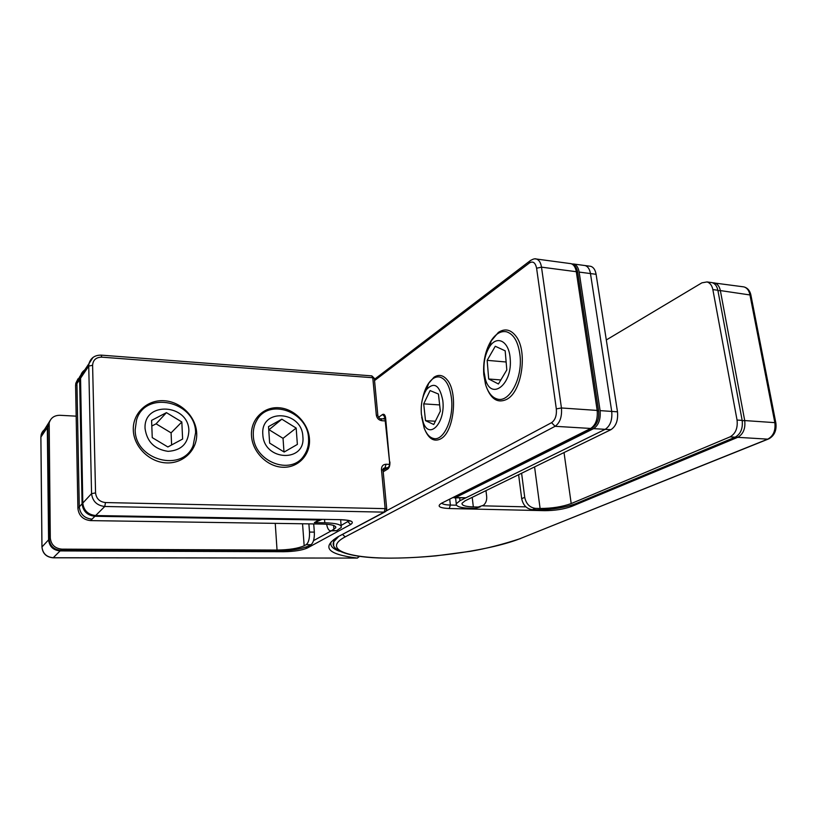 <?xml version="1.0" encoding="UTF-8"?>
<svg xmlns="http://www.w3.org/2000/svg" width="817" height="817" viewBox="0 0 817 817"><rect width="100%" height="100%" fill="white"/><g stroke="black" fill="none" stroke-linecap="round" stroke-linejoin="round"><path stroke-width="1.23" d="M486.299 386.727C491.037 399.401 497.91 403.578 506.928 399.268L507.51 398.9C522.124 390.659 527.649 351.085 516.078 336.338C510.829 329.465 504.916 328.148 498.37 332.407L490.425 341.884M425.085 430.242C429.129 439.189 434.348 442.058 440.731 438.841L441.149 438.576C454.089 431.499 458.174 392.242 447.175 379.864C443.11 375.003 438.698 374.145 433.95 377.27L428.149 383.97M166.668 462.902C183.784 463.627 197.653 449.524 196.693 433.122C195.988 416.721 180.925 401.668 164.115 400.728C147.295 399.544 132.63 413.116 133.294 429.987C133.702 446.848 149.562 462.432 166.668 462.902M282.907 467.253C298.532 467.916 310.787 454.395 309.439 438.678C308.315 422.971 294.11 408.582 278.74 407.734C263.35 406.641 250.4 419.683 251.503 435.818C252.371 451.954 267.292 466.824 282.907 467.253M53.136 557.797L357.427 558.082C327.658 554.426 321.152 547.339 337.921 536.8L384.143 512.136L104.77 506.479L95.66 515.547L340.955 519.673C351.392 520.143 354.629 521.757 350.656 524.483L307.335 548.013C302.116 550.301 294.273 551.536 283.805 551.72L60.101 550.913L53.228 557.745L357.427 558.082L358.898 556.316M145.069 428.629C146.999 441.813 154.658 449.381 168.057 451.341C181.211 450.484 188.155 443.641 188.88 430.825C188.809 403.7 143.251 400.83 145.069 428.629M195.6 432.683L193.129 445.653C182.569 472.818 134.774 460.339 135.173 429.691L136.5 420.112C145.089 389.648 195.733 401.198 195.6 432.683M181.834 421.981L166.443 412.646L151.594 420.367L152.248 437.626L167.873 446.97L182.61 439.046L181.834 421.981L171.09 432.867L156.067 423.819L166.443 412.646M171.611 444.969L171.09 432.867M156.067 423.819L151.809 426.045M262.829 434.532C263.758 461.288 306.018 462.861 302.852 436.533C301.973 410.553 260.337 407.928 262.829 434.532M308.54 438.28C308.989 444.785 307.468 450.555 303.985 455.58C291.199 476.086 253.801 461.748 253.331 435.543C253.025 430.11 254.118 425.167 256.599 420.724C268.395 397.583 307.795 411.411 308.54 438.28M296.163 428.077L281.845 419.182L268.527 426.607L269.641 443.12L284.163 452.036L297.368 444.417L296.163 428.077L283.029 438.341L269.028 429.711L281.845 419.182M283.989 451.924L283.029 438.341M589.527 266.158L590.783 266.322C593.53 267.23 595.297 269.886 596.093 274.298L590.466 273.562C589.68 269.14 587.923 266.475 585.186 265.576L583.941 265.402L585.186 265.576C587.923 266.475 589.68 269.14 590.466 273.562L611.729 411.431C612.454 419.969 610.268 425.943 605.172 429.333L465.915 497.788L454.518 497.859M610.922 429.681L605.172 429.333C610.268 425.943 612.454 419.969 611.729 411.431L590.466 273.562L579.141 272.081L600.097 410.624L617.489 411.819C618.234 420.346 616.038 426.3 610.922 429.681L465.077 500.821L462.024 503.292C461.636 505.437 465.404 506.652 473.329 506.928L478.231 507.04L483.48 505.253C485.952 503.068 487.014 500.065 486.646 496.246L485.972 490.629M459.705 498.002L460.012 500.688L605.172 429.333L593.591 428.639L455.651 497.512L465.915 497.788M579.141 272.081C578.365 267.629 576.618 264.963 573.912 264.054L571.982 263.942M453.037 497.665L455.651 497.512M593.591 428.639C598.647 425.218 600.822 419.213 600.097 410.624M480.304 506.826L475.32 508.409L478.231 507.04M460.012 500.688L456.254 503.742C455.784 506.438 460.512 507.96 470.439 508.297L475.32 508.409M596.093 274.298L617.489 411.819M735.167 437.177L730.061 436.87C735.576 433.715 737.904 428.108 737.046 420.04L742.163 420.398C743.031 428.435 740.702 434.031 735.167 437.177L575.801 503.68C564.721 507.704 551.792 509.747 537.024 509.808L532.398 509.696C526.669 508.92 523.105 505.243 521.695 498.687L524.718 497.308L521.603 473.247M524.718 497.308C526.138 503.895 529.722 507.582 535.462 508.378L532.398 509.696M730.061 436.87L571.206 503.568C562.341 506.795 551.975 508.44 540.098 508.48L535.462 508.378M521.695 498.687L518.611 474.708M742.163 420.398L717.857 290.249L712.853 289.586C711.964 285.399 710.024 282.845 707.022 281.936L701.885 282.835L606.306 339.964M710.647 282.427L712.016 282.611C715.018 283.509 716.969 286.062 717.857 290.249M737.046 420.04L712.853 289.586M484.021 371.664L485.308 378.843C490.925 401.504 512.984 384.327 510.145 358.203C508.981 341.057 496.93 334.858 489.608 346.725C485.308 353.679 483.45 361.992 484.021 371.664M520.072 355.936C522.523 378.475 509.379 402.771 497.492 399.105C492.089 397.634 488.096 392.722 485.523 384.368L483.756 374.503C482.97 361.257 485.533 349.839 491.446 340.24C496.062 333.499 501.117 330.691 506.622 331.814C513.975 334.265 518.458 342.303 520.072 355.936M505.172 350.82L495.265 346.265L487.157 360.348L488.689 378.996L498.441 383.99L506.816 369.907L505.172 350.82M500.831 379.956L488.689 378.996M506.142 362.002L487.157 360.348M421.398 414.331L423.216 422.338C429.201 440.383 445.765 422.644 442.773 400.371C439.638 385.144 434.225 381.519 426.535 389.505C422.338 396.122 420.622 404.395 421.398 414.331M422.767 397.869C424.084 391.864 426.086 386.921 428.782 383.04C432.193 378.302 435.87 376.31 439.812 377.056C445.868 378.935 449.738 385.879 451.423 397.899C454.15 418.314 443.651 441.456 433.551 438.474C429.65 437.544 426.535 434.123 424.207 428.19L421.705 417.17M438.443 394.039L430.079 390.577L423.706 403.864L425.504 420.653L433.766 424.503L440.343 411.165L438.443 394.039M435.369 421.245L425.504 420.653M439.648 404.915L423.706 403.864M321.285 519.724L314.392 522.614L318.906 519.98L94.915 516.273L92.004 519.173C84.427 518.325 80.189 514.21 79.28 506.846L76.931 383.612L77.145 381.263L80.219 375.912L75.593 385.593L75.818 383.244L78.013 378.812M314.392 522.614L324.809 522.778C336.338 523.135 341.833 524.677 341.281 527.414L336.696 530.682L330.946 530.876M90.564 520.613C83.017 519.765 78.8 515.67 77.901 508.337L82.088 503.823L79.627 379.609L76.931 383.612L79.28 506.846C80.189 514.21 84.427 518.325 92.004 519.173L90.564 520.613L322.541 524.065C331.794 524.351 336.195 525.586 335.767 527.782L331.692 530.621L336.696 530.682M82.088 503.823C83.007 511.258 87.286 515.404 94.915 516.273M318.906 519.98L322.276 519.428M81.68 373.226L79.852 377.24L79.627 379.609M326.647 524.238C327.351 528.191 328.597 530.396 330.385 530.876L331.692 530.621M77.901 508.337L75.593 385.593M76.165 416.159L59.907 415.291C54.269 415.342 50.685 417.906 49.173 422.961L50.297 538.015C51.073 544.735 54.933 548.442 61.867 549.147L277.045 550.066C289.147 549.861 298.185 548.432 304.169 545.776L306.191 544.663C308.612 542.682 309.714 538.485 309.5 532.071L314.341 532.122C314.555 538.526 313.452 542.713 311.011 544.694L306.191 544.663M308.877 523.86L309.5 532.071M313.708 523.932L314.341 532.122M61.867 549.147L60.683 550.321L275.155 551.148C290.198 550.893 301.473 549.116 308.979 545.807L311.011 544.694M48.959 425.126L47.856 426.76L49.153 539.24L50.297 538.015M47.856 426.76L48.07 424.595L50.041 420.581M60.683 550.321C53.779 549.627 49.929 545.93 49.153 539.24M378.516 417.313L382.601 414.464L385.124 417.283M385.369 418.651L385.644 418.13C385.164 414.954 384.153 413.739 382.601 414.464M385.644 418.13L389.607 462.371M389.474 466.395L388.453 467.007L387.85 468.989C389.372 467.722 390.046 465.363 389.883 461.911M387.85 468.989L383.193 471.777M386.267 510.901L551.587 422.665C555.243 420.03 556.826 415.445 556.326 408.898L536.595 268.221C535.401 262.625 533.021 260.858 529.447 262.941L374.533 380.579M385.175 417.456L383.091 418.886M333.683 545.256L333.714 541.773L338.412 536.749M556.326 408.898L561.442 407.969L597.176 410.43L576.291 271.704L541.497 267.149L561.442 407.969C562.106 416.711 559.992 422.818 555.09 426.311L345.193 536.871C322.276 549.095 346.99 558.205 391.098 558.113C435.012 558.174 492.253 549.739 520.215 538.587L767.745 439.148L737.71 437.33L571.634 506.428C563.955 509.205 554.968 510.625 544.684 510.666L449.268 508.531C439.25 508.021 436.666 506.254 441.527 503.231L590.681 428.455L555.09 426.311L551.587 422.665M441.813 503.221C442.885 504.303 445.735 504.916 450.371 505.059L456.448 505.202M449.738 499.32L450.371 505.059L449.268 508.531M482.694 505.825L525.893 506.857M775.854 422.951L750.905 295.1L720.359 290.576L744.716 420.571L774.843 422.644L749.853 294.437C748.934 290.311 746.952 287.788 743.889 286.89L742.49 286.696M742.224 420.745L744.716 420.571C745.584 428.608 743.245 434.195 737.71 437.33L736.168 436.676M767.745 439.148C773.372 436.064 775.731 430.559 774.843 422.644L775.884 423.114C776.742 430.426 774.393 435.675 768.828 438.852L767.745 439.148M712.792 282.764L714.507 282.937C717.51 283.846 719.46 286.389 720.359 290.576L717.949 290.719M590.681 428.455C595.726 425.034 597.891 419.029 597.176 410.43L598.636 411.135C599.321 418.753 597.227 424.34 592.335 427.873L590.681 428.455M598.606 410.88L577.752 272.704L576.291 271.704C575.515 267.251 573.779 264.575 571.073 263.677L569.837 263.513M534.921 258.887L536.463 259.03C539.077 259.929 540.762 262.635 541.497 267.149L536.595 268.221M571.634 506.428L569.97 505.662M544.684 510.666L545.603 509.604M441.527 503.231L591.222 428.435M529.447 262.941L529.845 260.991L530.836 260.245M345.193 536.871L342.599 534.512M520.215 538.587L768.133 439.127M385.593 420.929L381.876 420.714C378.782 420.204 376.923 418.314 376.31 415.026L372.777 377.73L101.747 357.152C96.1 357.243 93.046 359.95 92.597 365.25L95.558 492.906C96.283 498.636 99.592 501.852 105.475 502.557L385.154 508.634L381.468 469.561C381.457 466.221 382.989 464.454 386.043 464.24L389.566 464.383M387.074 467.845L385.042 467.763L383.132 468.917M41.973 546.951L48.591 539.843L47.304 427.567L40.901 437.075L41.973 546.951C42.719 553.487 46.477 557.082 53.228 557.745L53.074 557.797C46.344 557.143 42.637 553.538 41.943 547.002L41.973 546.951M92.597 365.25L88.736 366.098L80.311 378.598L82.793 503.068L91.565 493.631L88.736 366.098L88.951 363.667L92.995 357.448M341.118 525.454L349.165 520.746M350.656 524.483L347.899 521.716L347.787 520.388M313.534 540.64L331.242 530.887M331.151 541.885C329.741 545.603 332.488 548.707 339.392 551.199M60.366 550.321L60.101 550.913C53.197 550.219 49.367 546.522 48.591 539.843L49.163 539.567M86.908 368.804C83.497 370.244 81.363 372.715 80.526 376.228L82.793 503.068C83.722 510.513 88.011 514.669 95.66 515.547L95.436 515.619C87.817 514.751 83.589 510.594 82.742 503.139L82.752 503.333M105.475 502.557L104.77 506.479C96.937 505.549 92.535 501.27 91.565 493.631L95.558 492.906M47.856 427.209L47.304 427.567L47.519 425.412L49.817 421.031M46.845 428.251C43.801 429.599 41.892 431.836 41.116 434.961L40.87 437.136L41.116 434.961L49.796 421.082M41.943 547.124L40.87 437.309M337.921 536.8L384.644 512.096M385.736 511.503L384.143 512.136L385.154 508.634L386.737 509.124L385.736 511.503M101.165 355.129L101.747 357.152M377.852 415.536L374.339 378.506L372.777 377.73L371.694 375.871M386.043 464.24L385.042 467.763L383.357 468.458L383.02 469.969M381.876 420.714L380.722 418.743M376.31 415.026L377.873 415.72C378.955 418.079 379.956 419.09 380.875 418.753L385.41 419.029M284.357 550.821L283.805 551.72M305.558 547.227L307.335 548.013M95.528 515.629L340.955 519.673M374.319 378.302L371.847 375.881L101.257 355.14C94.864 355.048 90.769 357.887 88.951 363.667L80.526 376.228L80.26 378.965M381.468 469.561L383.04 470.132L386.727 508.981M472.216 497.349L473.329 506.928M540.098 508.48L534.573 466.926M571.206 503.568L564.026 452.557M333.928 529.396L333.612 525.454M324.809 522.778L324.543 519.469M302.545 523.768L304.169 545.776M275.247 523.36L277.045 550.066M333.55 539.751L333.714 541.773C329.7 549.851 348.226 557.776 385.43 558.113C401.27 558.256 418.11 557.511 435.941 555.866L470.49 551.291C485.931 548.687 502.618 544.439 520.552 538.556M712.536 282.764L743.889 286.89C747.555 287.88 749.883 290.556 750.864 294.896M374.421 379.354L529.845 260.991C532.776 259.03 534.982 258.376 536.463 259.03L571.073 263.677C574.668 264.708 576.873 267.598 577.701 272.357M385.491 417.13L384.776 416.599L389.586 462.197C389.617 464.985 389.239 466.63 388.463 467.13L383.05 470.265M340.75 519.745C351.882 520.398 349.063 521.134 349.952 521.185L349.696 520.96M357.274 558.123L359.521 556.397M590.783 266.322L573.912 264.054M455.6 497.89L456.254 503.742M707.022 281.936L712.016 282.611M485.308 378.843L485.523 384.368M489.608 346.725L491.446 340.24M423.216 422.338L424.207 428.19M426.535 389.505L428.782 383.04M75.818 383.244L79.852 377.24M341.169 526.128L340.638 519.745M335.767 527.782L335.675 526.751M48.07 424.595L49.173 422.961"/></g></svg>
